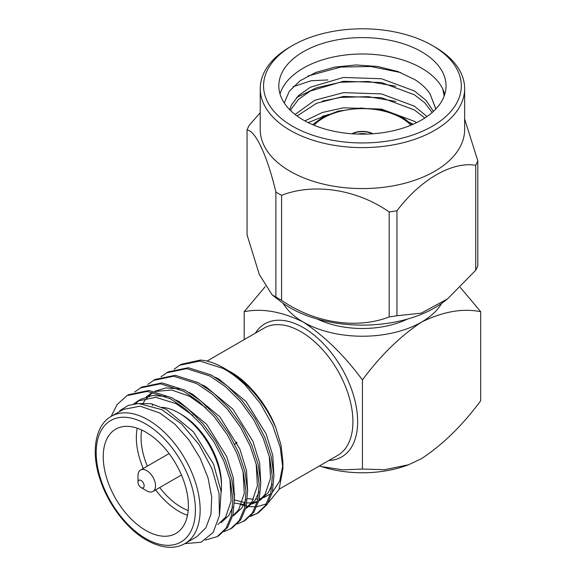 <?xml version="1.0" encoding="UTF-8"?>
<svg xmlns="http://www.w3.org/2000/svg" width="576" height="576" viewBox="0 0 576 576"><rect width="100%" height="100%" fill="white"/><g stroke="black" fill="none" stroke-linecap="round" stroke-linejoin="round"><path stroke-width="0.86" d="M146.75 490.853L141.077 487.577A4.349 2.513 -120 0 0 144.151 485.798A4.349 2.513 -120 0 0 141.077 480.478A4.349 2.513 -120 0 0 138.002 482.249A4.349 2.513 -120 0 0 141.077 487.577L146.75 490.853A12.377 7.142 60 0 0 152.935 491.465L181.447 475.006M138.002 482.249L138.002 475.697A12.377 7.142 60 0 1 140.566 470.03A12.377 7.142 60 0 1 146.75 470.642A12.377 7.142 60 0 1 154.836 481.55A12.377 7.142 60 0 1 152.935 491.465M187.495 515.282A60.199 34.754 60 0 1 178.913 511.337A60.199 34.754 60 0 1 155.642 489.902M143.266 468.468A60.199 34.754 60 0 1 137.218 428.198M162.072 407.311A60.199 34.754 60 0 1 178.913 413.028L178.913 413.028A60.199 34.754 60 0 1 221.479 486.756A60.199 34.754 60 0 1 221.206 492.163M181.282 414.389L178.913 413.028L181.282 414.389A56.858 32.825 -120 0 1 221.479 484.027L221.479 486.756M141.667 429.984A56.858 32.825 -120 0 0 147.341 466.121M159.718 487.555A56.858 32.825 -120 0 0 181.282 507.24A56.858 32.825 -120 0 0 188.172 510.53M145.807 432.144A60.199 34.754 -120 0 0 115.704 429.163A60.199 34.754 -120 0 0 106.474 477.403A60.199 34.754 -120 0 0 145.807 530.453A60.199 34.754 -120 0 0 175.903 533.434A60.199 34.754 -120 0 0 185.134 485.194A60.199 34.754 -120 0 0 145.807 432.144M174.168 369.209L179.575 365.249L199.901 361.058L223.042 368.431C230.364 372.362 237.686 377.82 245.023 384.804L260.446 403.618L272.549 425.16L280.26 447.48L282.917 468.547L282.917 462.154L281.11 445.442L275.832 427.817C267.61 405.324 248.256 381.65 230.94 372.125L228.442 370.742M234.223 493.934L234.77 494.201M247.464 498.571L253.526 499.234M255.758 499.205L258.012 499.003M259.452 498.78L261.943 498.204M263.851 497.585L270.583 493.834M272.326 492.336L279.742 480.953L282.845 465.25M184.925 543.586L196.747 536.76L205.834 527.861L210.967 514.238L211.716 497.081L208.015 477.857L200.167 458.23L188.87 439.877L175.082 424.382L159.991 413.086L140.105 406.174L123.242 409.45L111.42 416.275A73.505 42.437 60 0 1 148.169 419.911A73.505 42.437 60 0 1 196.186 484.69A73.505 42.437 60 0 1 184.925 543.586C174.384 549.547 161.575 548.388 146.498 540.115C126.972 529.106 108.043 504.346 100.015 479.189C90.353 450.619 95.911 424.519 111.42 416.275M111.146 416.434L117.094 404.611L127.015 395.597L128.614 394.675L148.939 390.478L172.08 397.858L187.639 408.485L202.738 423.439L215.748 441.353L225.475 460.289L231.826 479.52L234.49 498.362L232.978 514.8L227.664 527.292L218.794 535.702L217.202 536.623L205.301 540.094M127.015 395.597L147.348 391.399L170.489 398.779L186.048 409.406L201.146 424.361L214.157 442.274L223.877 461.21L230.234 480.442L232.891 499.284L231.386 515.714L226.066 528.214L217.202 536.623M245.023 384.804A83.614 48.276 -120 0 0 223.798 367.999A83.614 48.276 -120 0 0 200.369 360.065L181.166 364.334L179.575 365.249M161.028 376.798L168.026 371.916L188.359 367.726L211.5 375.098L227.059 385.733L242.15 400.68L255.168 418.594L264.888 437.53L271.246 456.768L273.902 475.61L272.398 492.041L267.077 504.54L258.214 512.95L250.409 516.427M257.407 513.389L251.071 515.736M166.435 372.838L186.761 368.64L209.902 376.02L225.461 386.647L240.559 401.602L253.57 419.515L263.297 438.451L269.647 457.69L272.311 476.525L270.799 492.962L265.486 505.454L256.615 513.864M147.888 384.379L154.894 379.505L175.219 375.307L198.36 382.687L213.919 393.314L229.018 408.269L242.028 426.182L251.748 445.118L258.106 464.35L260.77 483.192L259.258 499.63L253.944 512.122L245.074 520.531L237.269 524.009M153.295 380.419L173.621 376.229L196.762 383.602L212.321 394.236L227.419 409.183L240.43 427.104L250.157 446.04L256.507 465.271L259.171 484.114L257.666 500.544L252.346 513.043L243.475 521.453M134.755 391.968L141.754 387.086L162.079 382.896L185.22 390.269L200.779 400.903L215.878 415.85L228.888 433.771L238.615 452.7L244.966 471.938L247.63 490.781L246.118 507.211L240.804 519.71L231.934 528.12L224.129 531.598M140.155 388.008L160.488 383.81L183.629 391.19L199.188 401.825L214.279 416.772L227.297 434.686L237.017 453.622L243.374 472.86L246.031 491.695L244.526 508.133L239.206 520.632L230.342 529.042M184.781 543.665L201.082 542.225L213.142 532.498L219.434 515.57L219.046 493.445L212.011 468.763L199.058 444.6L181.627 424.044L161.942 409.709L138.528 403.466L128.318 405.41L119.772 410.681M275.832 427.817C264.593 402.228 247.903 382.673 225.785 369.144L223.798 367.999M282.917 468.547L279.079 489.506L268.085 502.949M266.486 503.87L256.889 506.736M255.643 506.837L248.904 506.563M248.126 506.448L240.286 504.439M366.811 134.086A12.377 7.142 0 0 0 358.049 134.086M372.506 133.798A15.718 9.072 0 0 0 352.361 133.798M372.982 133.762A15.718 9.072 0 0 0 351.886 133.762M444.794 94.205L442.75 88.841A83.614 48.276 0 0 0 421.553 68.126A83.614 48.276 0 0 0 337.133 56.254A83.614 48.276 0 0 0 280.03 94.068M435.881 108.943L430.078 93.931C426.564 88.596 421.51 83.837 414.907 79.646L397.843 71.51L377.662 66.478L356.09 64.958L334.858 67.075L315.684 72.504L300.11 80.755L289.346 91.195L284.213 102.938M292.529 126.238A98.863 57.074 0 0 0 432.338 126.238A98.863 57.074 0 0 0 432.338 45.518L434.7 46.879A102.204 59.011 180 0 1 434.707 46.886A102.204 59.011 180 0 1 464.638 88.61A102.204 59.011 180 0 1 401.544 143.122A102.204 59.011 180 0 1 290.16 130.334A102.204 59.011 180 0 1 260.23 88.61A102.204 59.011 180 0 1 290.16 46.886L292.529 45.518A98.863 57.074 0 0 0 292.529 126.238M272.333 294.984L280.159 301.118A102.204 59.011 0 0 0 290.16 307.836A102.204 59.011 0 0 0 444.701 301.118L447.523 298.915L475.718 270.259L475.718 165.29A118.426 68.371 0 0 0 477.799 160.798L477.799 265.766A118.426 68.371 180 0 1 475.718 270.259M275.89 192.031A118.426 68.371 0 0 0 278.69 193.702A118.426 68.371 0 0 0 281.585 195.322L281.585 300.29A118.426 68.371 180 0 1 278.69 298.67A118.426 68.371 180 0 1 275.89 297L275.89 192.031C267.286 155.923 255.744 130.939 247.061 129.917L247.061 234.886L259.322 274.514L272.074 294.79L275.89 297M260.23 88.61L260.23 129.571A102.204 59.011 0 0 0 290.16 171.295A102.204 59.011 0 0 0 401.544 184.082A102.204 59.011 0 0 0 464.638 129.571L464.638 88.61M247.061 129.917A118.426 68.371 0 0 1 249.149 125.424L260.23 112.687M293.119 86.695L311.162 80.748L327.91 79.949M322.33 116.294L327.139 115.042M322.33 101.124L340.79 97.402L368.244 96.66L395.892 101.434M296.575 97.546L316.678 87.71L340.79 82.231L368.244 81.482L395.892 86.263M308.045 75.96L340.79 67.061L370.858 66.521L400.637 72.547M421.553 51.739A83.614 48.276 0 0 0 330.437 41.278A83.614 48.276 0 0 0 278.82 85.874A83.614 48.276 0 0 0 303.307 120.01A83.614 48.276 0 0 0 394.43 130.478A83.614 48.276 0 0 0 446.047 85.874A83.614 48.276 0 0 0 421.553 51.739M317.434 319.09A70.236 40.55 0 0 0 407.434 319.09M289.67 109.663L291.442 104.947L298.613 95.479L310.464 87.192L343.411 77.472L381.456 78.732L414.403 90.979L425.945 100.238L433.462 111.348M295.07 114.473L314.712 100.296L343.411 92.642L381.456 93.91L414.403 106.157L426.996 116.554M304.848 120.881L322.416 112.471L343.411 107.813L381.456 109.08L414.403 121.327L416.52 122.688M442.75 88.841L444.168 96.048M430.078 93.931L435.816 109.015M290.614 110.599L291.442 108.742L298.613 99.274L310.464 90.979L343.411 81.266L381.456 82.526L414.403 94.774L424.814 102.866L432.173 112.507M297.072 115.985L316.562 103.284L343.411 96.437L381.456 97.697L414.403 109.944L424.8 118.03M308.16 122.602L328.493 114.451M410.09 122.638L413.05 124.301M396.958 315.727A118.426 68.371 180 0 1 389.174 316.93L389.174 211.961A118.426 68.371 0 0 0 396.958 210.758L396.958 315.727L421.236 313.142L447.523 298.915M281.585 300.29C313.718 322.819 356.789 329.594 389.174 316.93M389.174 211.961C357.048 189.432 313.978 182.657 281.585 195.322M475.718 165.29C452.196 161.309 420.667 179.395 396.958 210.758M464.638 119.002L477.799 160.798M434.707 46.886L432.338 45.518A98.863 57.074 0 0 0 292.529 45.518M133.178 404.402L137.801 401.047L155.772 397.303L176.213 403.733L192.845 415.512M229.889 479.052L231.134 500.99L225.598 517.205L217.865 524.556M146.311 396.821L150.941 393.466M155.297 391.435L171.634 390.017L189.353 396.144L205.978 407.923M243.029 471.47L244.274 493.402L238.738 509.616L233.143 515.57M256.169 463.882L257.407 485.82L251.878 502.034L246.283 507.982M269.309 456.293L270.547 478.231L265.018 494.446L259.416 500.4M257.35 501.761L251.986 503.993M245.203 504.857L234.497 503.035M136.123 403.603L150.869 403.675L166.356 409.421L193.435 431.827L213.552 464.148L221.119 491.414L219.528 514.922M135.202 403.704L139.478 400.154M137.801 401.047L141.084 399.154L152.633 395.482L165.996 396.533M175.81 399.996L179.496 401.832L206.575 424.246L226.692 456.559L233.381 478.195L234.49 498.427M232.726 507.161L228.881 515.304L221.155 522.662M142.87 403.625L145.433 399.535L152.618 392.573M154.692 391.306L166.061 387.864L179.136 388.944M188.95 392.414L192.636 394.25L219.715 416.657L239.832 448.978L246.521 470.614L247.63 490.838M245.866 499.572L242.021 507.722L234.288 515.074L232.668 516.01M152.323 405.626L152.748 404.093M202.09 384.826L205.776 386.662L232.855 409.075L252.972 441.389L259.654 463.025L260.77 483.257M258.998 491.99L255.161 500.134L247.428 507.492L245.808 508.428M215.222 377.244L218.909 379.08L245.988 401.486L266.112 433.8L272.794 455.443L273.91 475.668M272.138 484.402L268.301 492.552L260.568 499.903L258.948 500.839M257.45 501.386L253.339 502.538M251.323 502.819L246.96 502.913M245.52 502.798L234.526 499.954M265.255 286.625L244.188 311.688C262.202 308.088 281.909 311.558 303.307 322.092C324.713 336.269 344.419 355.558 362.434 379.951L362.434 469.037L342.878 469.843L322.121 466.661M244.188 311.688L244.188 339.617M362.434 379.951C380.448 355.558 400.154 336.269 421.553 322.092C442.958 311.558 462.665 308.088 480.679 311.688L480.679 400.766C462.665 425.167 442.958 444.449 421.553 458.633L408.528 464.774L384.667 469.699L362.434 469.037M480.679 311.688L460.346 287.438M441.655 303.386A83.614 48.276 180 0 1 421.553 322.092A83.614 48.276 0 0 1 303.307 322.092A83.614 48.276 180 0 1 283.205 303.386M408.528 464.782L407.448 465.178A83.614 48.276 180 0 1 319.464 465.912M236.642 442.073A12.377 7.142 60 0 1 234.763 444.226L237.053 442.901M279.238 489.139L337.694 455.386A73.505 42.437 -120 0 0 348.962 396.482A73.505 42.437 -120 0 0 300.946 331.711A73.505 42.437 -120 0 0 264.19 328.068L206.971 361.109M255.348 333.18A76.853 44.366 60 0 1 303.307 327.614A76.853 44.366 60 0 1 356.033 405.605A76.853 44.366 60 0 1 328.853 460.49M145.807 538.582A70.164 40.507 -120 0 0 195.415 509.94A70.164 40.507 -120 0 0 145.807 424.008A70.164 40.507 -120 0 0 96.192 452.657A70.164 40.507 -120 0 0 145.807 538.582M410.868 125.222A55.188 31.86 0 0 0 401.458 117.965A55.188 31.86 0 0 0 313.999 125.222M412.286 124.632L403.128 117.799L382.615 110.146L360.778 108.029L338.256 111.118L323.244 116.957L312.581 124.632M140.566 470.03L169.078 453.571"/></g></svg>
